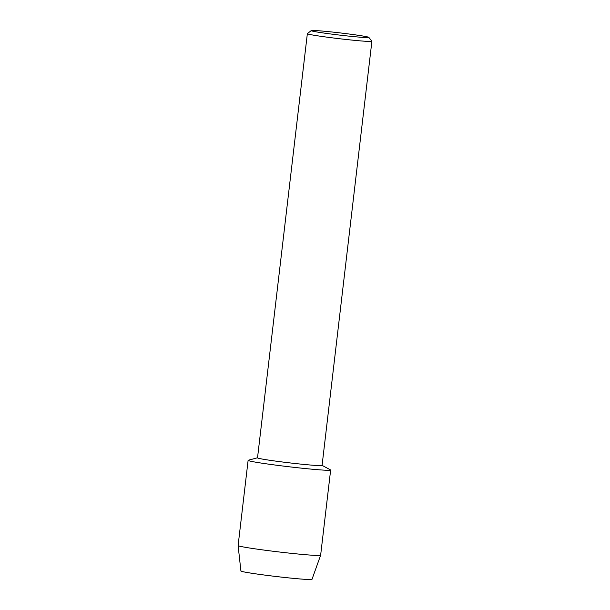 <?xml version="1.0" encoding="UTF-8"?>
<svg xmlns="http://www.w3.org/2000/svg" width="610" height="610" viewBox="0 0 610 610"><rect width="100%" height="100%" fill="white"/><g stroke="black" fill="none" stroke-linecap="round" stroke-linejoin="round"><path stroke-width="0.91" d="M311.885 579.203A35.792 1.373 -173.3 0 1 311.504 579.5A35.792 1.373 -173.3 0 1 271.862 575.992A35.792 1.373 -173.3 0 1 241.057 570.876M368.821 37.362L371.879 41.221A32.498 1.25 -173.3 0 1 371.894 41.274L322.072 465.43A32.498 1.25 -173.3 0 1 321.615 465.582A32.498 1.25 -173.3 0 1 287.005 462.563A32.498 1.25 -173.3 0 1 257.519 457.843L307.348 33.695A32.498 1.25 -173.3 0 1 307.379 33.649L311.245 30.591A29.005 1.113 -173.3 0 1 311.626 30.5A29.005 1.113 -173.3 0 1 341.966 33.131A29.005 1.113 -173.3 0 1 368.821 37.362A29.005 1.113 -173.3 0 1 368.432 37.538A29.005 1.113 -173.3 0 1 336.987 34.778A29.005 1.113 -173.3 0 1 311.245 30.591M322.08 465.369L330.467 469.868A41.549 1.594 -173.3 0 1 330.056 470.241A41.549 1.594 -173.3 0 1 283.818 466.139A41.549 1.594 -173.3 0 1 248.323 460.222L257.527 457.782M371.894 41.274A32.498 1.25 -173.3 0 1 371.437 41.427A32.498 1.25 -173.3 0 1 336.834 38.407A32.498 1.25 -173.3 0 1 307.348 33.695M238.106 545.561A41.549 1.594 -173.3 0 0 275.987 551.6A41.549 1.594 -173.3 0 0 320.052 555.436A41.549 1.594 -173.3 0 0 320.631 555.26A41.549 1.594 -173.3 0 1 320.631 555.26L312 579.347A35.792 1.373 -173.3 0 1 311.504 579.5A35.792 1.373 -173.3 0 1 273.547 576.191A35.792 1.373 -173.3 0 1 240.912 570.99L238.106 545.561A41.549 1.594 -173.3 0 1 238.106 545.546L248.11 460.352A41.549 1.594 -173.3 0 1 248.697 460.154M320.631 555.245L330.643 470.043A41.549 1.594 -173.3 0 1 330.056 470.241A41.549 1.594 -173.3 0 1 285.808 466.383A41.549 1.594 -173.3 0 1 248.11 460.352"/></g></svg>
